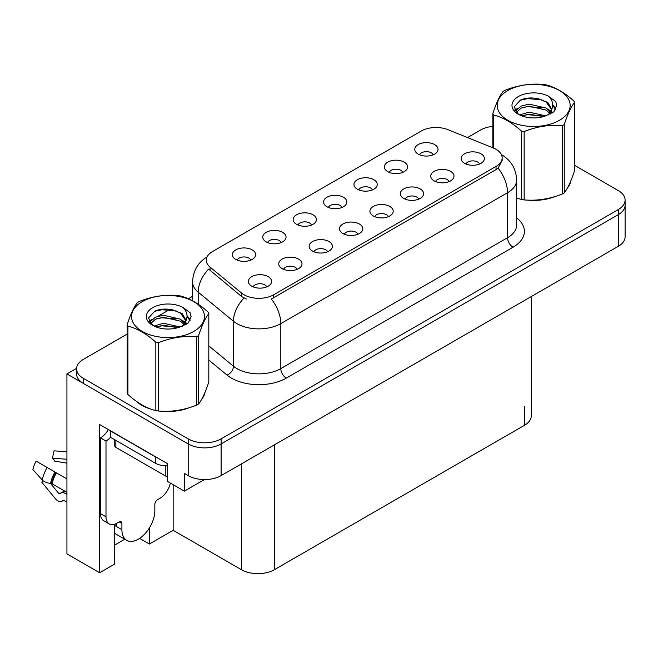 <?xml version="1.0" encoding="UTF-8"?>
<svg xmlns="http://www.w3.org/2000/svg" width="658" height="658" viewBox="0 0 658 658"><rect width="100%" height="100%" fill="white"/><g stroke="black" fill="none" stroke-linecap="round" stroke-linejoin="round"><path stroke-width="0.99" d="M479.575 164.015A6.983 4.03 0 0 0 477.7 162.049A6.983 4.03 0 0 0 470.815 161.029A6.983 4.03 0 0 0 465.946 164.015M480.99 153.816A11.638 6.72 0 0 0 466.078 153.067A11.638 6.72 0 0 0 462.22 161.416A11.638 6.72 0 0 0 464.532 163.316A11.638 6.72 0 0 0 483.301 161.416A11.638 6.72 0 0 0 480.99 153.816M372.412 189.899A6.983 4.03 0 0 0 370.536 187.933A6.983 4.03 0 0 0 363.652 186.913A6.983 4.03 0 0 0 358.783 189.899M373.826 179.7A11.638 6.72 0 0 0 358.914 178.951A11.638 6.72 0 0 0 355.057 187.3A11.638 6.72 0 0 0 357.368 189.2A11.638 6.72 0 0 0 376.137 187.3A11.638 6.72 0 0 0 373.826 179.7M402.811 172.347A6.983 4.03 0 0 0 400.936 170.381A6.983 4.03 0 0 0 394.052 169.361A6.983 4.03 0 0 0 389.182 172.347M404.226 162.148A11.638 6.72 0 0 0 389.314 161.399A11.638 6.72 0 0 0 385.456 169.748A11.638 6.72 0 0 0 387.768 171.648A11.638 6.72 0 0 0 406.537 169.748A11.638 6.72 0 0 0 404.226 162.148M281.213 242.547A6.983 4.03 0 0 0 279.337 240.589A6.983 4.03 0 0 0 272.461 239.561A6.983 4.03 0 0 0 267.584 242.547M282.627 232.348A11.638 6.72 0 0 0 267.716 231.6A11.638 6.72 0 0 0 263.858 239.956A11.638 6.72 0 0 0 266.169 241.856A11.638 6.72 0 0 0 284.939 239.956A11.638 6.72 0 0 0 282.627 232.348M357.977 234.215A6.983 4.03 0 0 0 356.101 232.258A6.983 4.03 0 0 0 349.225 231.229A6.983 4.03 0 0 0 344.356 234.215M359.4 224.016A11.638 6.72 0 0 0 344.479 223.268A11.638 6.72 0 0 0 340.622 231.624A11.638 6.72 0 0 0 342.933 233.524A11.638 6.72 0 0 0 361.703 231.624A11.638 6.72 0 0 0 359.4 224.016M297.177 269.319A6.983 4.03 0 0 0 295.302 267.354A6.983 4.03 0 0 0 288.426 266.334A6.983 4.03 0 0 0 283.557 269.319M298.6 259.12A11.638 6.72 0 0 0 283.68 258.372A11.638 6.72 0 0 0 279.831 266.72A11.638 6.72 0 0 0 282.134 268.62A11.638 6.72 0 0 0 300.912 266.72A11.638 6.72 0 0 0 298.6 259.12M433.211 154.794A6.983 4.03 0 0 0 431.335 152.829A6.983 4.03 0 0 0 424.451 151.809A6.983 4.03 0 0 0 419.582 154.794M434.625 144.596A11.638 6.72 0 0 0 419.714 143.847A11.638 6.72 0 0 0 415.856 152.195A11.638 6.72 0 0 0 418.167 154.104A11.638 6.72 0 0 0 436.937 152.195A11.638 6.72 0 0 0 434.625 144.596M388.376 216.671A6.983 4.03 0 0 0 386.501 214.705A6.983 4.03 0 0 0 379.625 213.686A6.983 4.03 0 0 0 374.747 216.671M389.799 206.464A11.638 6.72 0 0 0 374.879 205.715A11.638 6.72 0 0 0 371.022 214.072A11.638 6.72 0 0 0 373.333 215.972A11.638 6.72 0 0 0 392.102 214.072A11.638 6.72 0 0 0 389.799 206.464M449.175 181.567A6.983 4.03 0 0 0 447.3 179.601A6.983 4.03 0 0 0 440.424 178.581A6.983 4.03 0 0 0 435.547 181.567M450.59 171.368A11.638 6.72 0 0 0 435.678 170.619A11.638 6.72 0 0 0 431.821 178.968A11.638 6.72 0 0 0 434.132 180.868A11.638 6.72 0 0 0 452.901 178.968A11.638 6.72 0 0 0 450.59 171.368M418.776 199.119A6.983 4.03 0 0 0 416.901 197.153A6.983 4.03 0 0 0 410.024 196.133A6.983 4.03 0 0 0 405.147 199.119M420.191 188.92A11.638 6.72 0 0 0 405.279 188.163A11.638 6.72 0 0 0 401.421 196.52A11.638 6.72 0 0 0 403.732 198.42A11.638 6.72 0 0 0 422.502 196.52A11.638 6.72 0 0 0 420.191 188.92M311.612 225.003A6.983 4.03 0 0 0 309.737 223.037A6.983 4.03 0 0 0 302.853 222.017A6.983 4.03 0 0 0 297.984 225.003M313.027 214.796A11.638 6.72 0 0 0 298.115 214.047A11.638 6.72 0 0 0 294.258 222.404A11.638 6.72 0 0 0 296.569 224.304A11.638 6.72 0 0 0 315.338 222.404A11.638 6.72 0 0 0 313.027 214.796M342.012 207.451A6.983 4.03 0 0 0 340.137 205.485A6.983 4.03 0 0 0 333.252 204.465A6.983 4.03 0 0 0 328.383 207.451M343.427 197.244A11.638 6.72 0 0 0 328.515 196.495A11.638 6.72 0 0 0 324.657 204.852A11.638 6.72 0 0 0 326.968 206.752A11.638 6.72 0 0 0 345.738 204.852A11.638 6.72 0 0 0 343.427 197.244M266.778 286.872A6.983 4.03 0 0 0 264.911 284.906A6.983 4.03 0 0 0 258.026 283.886A6.983 4.03 0 0 0 253.157 286.872M268.201 276.673A11.638 6.72 0 0 0 253.281 275.916A11.638 6.72 0 0 0 249.431 284.272A11.638 6.72 0 0 0 251.734 286.172A11.638 6.72 0 0 0 270.512 284.272A11.638 6.72 0 0 0 268.201 276.673M327.577 251.767A6.983 4.03 0 0 0 325.702 249.801A6.983 4.03 0 0 0 318.826 248.782A6.983 4.03 0 0 0 313.956 251.767M329 241.568A11.638 6.72 0 0 0 314.08 240.82A11.638 6.72 0 0 0 310.222 249.168A11.638 6.72 0 0 0 312.534 251.068A11.638 6.72 0 0 0 331.303 249.168A11.638 6.72 0 0 0 329 241.568M250.813 260.099A6.983 4.03 0 0 0 248.938 258.133A6.983 4.03 0 0 0 242.062 257.114A6.983 4.03 0 0 0 237.184 260.099M252.228 249.9A11.638 6.72 0 0 0 237.316 249.152A11.638 6.72 0 0 0 233.458 257.5A11.638 6.72 0 0 0 235.77 259.4A11.638 6.72 0 0 0 254.539 257.5A11.638 6.72 0 0 0 252.228 249.9M496.025 149.317A20.949 12.099 0 0 0 493.229 147.96L448.049 129.692A20.949 12.099 0 0 0 421.21 131.049L212.419 251.595A20.949 12.099 0 0 0 206.283 260.149A20.949 12.099 0 0 0 210.067 267.09L241.708 293.172A20.949 12.099 0 0 0 273.687 294.792L496.025 166.425A20.949 12.099 0 0 0 502.161 157.871A20.949 12.099 0 0 0 496.025 149.317M76.591 368.348L66.927 373.925L188.196 443.944A23.277 13.44 0 0 0 221.121 443.944L618.281 214.64A23.277 13.44 0 0 0 625.1 205.14A23.277 13.44 0 0 1 618.281 214.64L221.121 443.944A23.277 13.44 0 0 1 188.196 443.944L83.393 383.433A23.277 13.44 0 0 1 76.575 373.925L76.575 368.858A23.277 13.44 0 0 0 83.393 378.366L188.196 438.87A23.277 13.44 0 0 0 221.121 438.87L618.281 209.573A23.277 13.44 0 0 0 625.1 200.065A23.277 13.44 0 0 0 618.281 190.565L574.475 165.273M114.286 524.311L114.286 564.293L99.629 572.756L99.629 424.492L167.568 463.709L167.568 481.45L184.355 491.148L184.355 473.406L188.196 475.619A23.277 13.44 0 0 0 221.121 475.619L618.281 246.322A23.277 13.44 0 0 0 625.1 236.814L625.1 200.065M204.424 479.559L184.355 491.148M99.629 572.756L66.927 553.871L66.927 373.925M531.269 296.561L531.269 415.815A23.277 13.44 180 0 1 524.451 425.315L274.345 569.713A23.277 13.44 180 0 1 241.42 569.713L173.161 530.307L173.161 484.683M173.161 530.307L149.399 544.018L149.399 527.905M139.644 538.384L149.399 544.018M114.286 545.285L124.806 539.215M136.132 401.15A37.251 21.508 0 0 0 141.667 405.229A37.251 21.508 0 0 0 151.603 409.325M502.161 157.871L502.161 160.437L498.057 168.111L496.025 169.583L271.326 299.012A27.159 15.685 60 0 1 280.818 323.621A31.041 17.922 180 0 1 236.921 323.621A31.041 17.922 180 0 1 233.442 321.227L198.19 292.16A31.041 17.922 180 0 1 192.58 281.879L192.58 300.796M246.413 299.012L241.708 296.626L208.66 269.114A27.159 18.169 129.5 0 0 198.19 292.16L198.19 304.218M516.645 198.033A37.251 21.508 0 0 0 517.27 198.214M527.305 200.098A37.251 21.508 0 0 0 554.9 196.578M567.476 187.933A37.251 21.508 0 0 0 570.725 181.106M161.638 411.209A37.251 21.508 0 0 0 189.233 407.689M201.809 399.052A37.251 21.508 0 0 0 205.057 392.217M492.858 126.336A23.277 13.44 0 0 0 480.554 130.054L467.534 137.571M192.58 296.314L188.361 298.748M169.994 309.35L158.175 316.177M127.191 334.067L83.393 359.358A23.277 13.44 0 0 0 76.575 368.858M42.893 480.595L41.824 482.273L55.543 498.887A8.538 6.037 -105 0 0 61.449 501.347A8.538 6.037 -105 0 0 62.691 500.796L63.333 500.376A0.773 0.551 75 0 1 63.785 500.384L66.927 502.194M66.927 494.438L65.208 493.442A8.538 6.037 -105 0 0 61.441 492.834A8.538 6.037 -105 0 0 60.199 493.385L59.557 493.804A0.773 0.551 75 0 1 58.907 493.632L50.534 483.49A8.538 3.487 -168.4 0 1 42.268 480.003L32.9 469.573A17.848 10.306 120 0 1 36.165 461.159L66.927 478.917M121.911 523.464L119.164 521.876A3.882 2.237 -60 0 1 121.105 521.687A3.882 2.237 -60 0 1 121.911 523.464L121.911 529.665A23.277 13.44 120 0 0 126.731 540.325A23.277 13.44 120 0 0 138.369 539.173A23.277 13.44 120 0 0 154.836 510.657L154.836 504.456A3.882 2.237 -60 0 1 157.575 499.702L159.771 498.435A15.521 8.957 -60 0 0 170.348 483.054M116.425 525.865L115.874 526.186L116.425 526.499L116.425 523.447M115.874 526.186A23.277 13.44 -60 0 1 116.014 523.653M66.927 492.357L52.146 483.827L50.526 483.49A24.321 14.04 120 0 1 54.984 472.016M66.927 463.142L54.408 461.044A10.651 6.144 120 0 0 52.459 458.272L66.927 459.235M66.927 451.709L54.014 450.853L52.459 458.272M119.164 521.876L116.976 523.143A15.521 8.957 -60 0 1 109.212 523.916L103.725 520.741A15.521 8.957 -60 0 1 100.51 513.643L100.51 437.858A15.521 8.957 120 0 0 108.356 429.526M110.511 437.299A15.521 8.957 -60 0 1 105.996 441.025L100.51 437.858M109.212 523.916A15.521 8.957 -60 0 1 105.996 516.81L105.996 441.025M157.443 457.861A15.521 8.957 180 0 1 155.387 456.866L110.388 430.891A15.521 8.957 0 0 0 110.569 430.801M155.387 456.866L155.387 463.207A15.521 8.957 0 0 0 167.568 465.798M110.388 430.891L110.388 437.225L155.387 463.207M569.433 184.051A36.856 21.278 180 0 1 569.038 184.898M551.198 197.63A36.856 21.278 180 0 1 532.404 200.172M203.766 395.17A36.856 21.278 180 0 1 203.371 396.009M185.531 408.741A36.856 21.278 180 0 1 166.737 411.291M147.014 407.516A36.856 21.278 180 0 1 141.939 405.073A36.856 21.278 180 0 1 138.599 402.852M114.739 439.741L114.739 445.779A3.882 2.237 0 0 0 115.874 447.366L165.257 475.874A3.882 2.237 0 0 0 167.568 476.515M507.877 90.516A36.47 21.056 -0 0 0 507.877 120.299A36.47 21.056 -0 0 0 559.456 120.299A36.47 21.056 -0 0 0 559.456 90.516A36.47 21.056 -0 0 0 507.877 90.516M516.645 197.992L521.506 199.497A41.906 24.19 -0 0 0 524.155 199.909C536.821 201.019 549.545 199.045 562.31 194.003A41.906 24.19 -0 0 0 563.297 193.452A41.906 24.19 -0 0 0 564.251 192.884C567.648 188.64 571.054 181.295 574.475 170.85L574.475 102.475A41.906 24.19 -0 0 0 573.768 100.945C564.432 92.49 555.122 87.111 545.836 84.816A41.906 24.19 -0 0 0 543.179 84.405C530.414 83.311 517.69 85.285 505.023 90.311A41.906 24.19 -0 0 0 504.036 90.862A41.906 24.19 -0 0 0 503.082 91.429C499.661 95.739 496.255 103.084 492.858 113.464A41.906 24.19 -0 0 0 493.566 114.994L493.566 148.099M521.506 199.497L521.506 131.123C512.171 122.659 502.86 117.288 493.566 114.994M521.506 131.123A41.906 24.19 -0 0 0 524.155 131.526L524.155 199.909M562.31 194.003L562.31 125.629C549.644 124.518 536.928 126.484 524.155 131.526M562.31 125.629A41.906 24.19 -0 0 0 563.297 125.078A41.906 24.19 -0 0 0 564.251 124.502L564.251 192.884M545.737 115.833L529.081 112.148L519.623 114.944M543.418 116.589L529.081 114.163L521.753 115.866M550.952 113.752L550.787 113.324M550.294 112.312L546.214 108.093L529.081 104.104L521.128 106.086L516.53 110.001L515.938 112.14M549.644 113.316L546.214 110.108L529.081 106.119L521.128 108.093L516.291 112.526M548.081 115.06L550.804 111.284L551.404 108.628L547.843 102.467L538.104 98.708C531.467 97.359 525.561 97.828 520.396 100.115L514.145 106.925L518.34 114.221M550.475 114.007L551.412 110.223M551.355 109.417L546.214 102.064L538.573 98.799M518.34 96.553A21.681 12.518 -0 0 0 518.34 114.262A21.681 12.518 -0 0 0 545.441 115.923L553.896 111.819L556.742 105.412L555.771 101.579L548.665 96.364A21.681 12.518 -0 0 0 518.34 96.553M548.665 96.364C553.181 100.962 553.896 105.93 550.804 111.276M492.858 147.811L492.858 113.464M574.475 102.475C571.086 106.719 567.673 114.064 564.251 124.502M541.822 115.915L527.7 114.706L522.074 115.734M552.144 113.061L551.157 112.263M550.557 111.835L549.545 111.169M541.822 107.871L527.7 106.662L522.074 107.682M516.645 109.812L514.984 110.832M555.673 109.425L552.695 105.51M541.879 99.843L527.7 98.618L520.133 100.238M556.742 105.609L555.771 101.579M552.786 112.641L551.33 111.391M550.894 111.07L547.423 108.989M518.01 108.118L514.614 110.092M555.92 108.94L552.695 104.499M142.21 301.635A36.47 21.056 -0 0 0 142.21 331.41A36.47 21.056 -0 0 0 193.789 331.41A36.47 21.056 -0 0 0 193.789 301.635A36.47 21.056 -0 0 0 142.21 301.635M138.369 301.973A41.906 24.19 -0 0 0 137.415 302.548C133.993 306.85 130.588 314.195 127.191 324.575A41.906 24.19 -0 0 0 127.907 326.105L127.907 394.487C137.193 402.918 146.504 408.289 155.839 410.608A41.906 24.19 -0 0 0 158.488 411.02C171.154 412.13 183.878 410.164 196.643 405.122A41.906 24.19 -0 0 0 197.63 404.571A41.906 24.19 -0 0 0 198.593 403.996C201.981 399.751 205.395 392.407 208.816 381.969L208.816 313.595A41.906 24.19 -0 0 0 208.101 312.056C198.765 303.601 189.455 298.222 180.169 295.935A41.906 24.19 -0 0 0 177.52 295.524C164.747 294.43 152.023 296.396 139.356 301.422A41.906 24.19 -0 0 0 138.369 301.973M155.839 410.608L155.839 342.234C146.504 333.779 137.193 328.4 127.907 326.105M155.839 342.234A41.906 24.19 -0 0 0 158.488 342.645L158.488 411.02M196.643 405.122L196.643 336.74C183.977 335.638 171.261 337.603 158.488 342.645M196.643 336.74A41.906 24.19 -0 0 0 197.63 336.189A41.906 24.19 -0 0 0 198.593 335.621L198.593 403.996M127.191 324.575L127.191 392.949A41.906 24.19 -0 0 0 127.907 394.487M180.07 326.952L163.414 323.267L153.956 326.064M177.75 327.709L163.414 325.274L156.086 326.977M185.285 324.871L185.128 324.443M184.635 323.432L180.547 319.212L163.414 315.223L155.461 317.197L150.871 321.12L150.271 323.251M183.977 324.427L180.547 321.219L163.414 317.23L155.461 319.212L150.633 323.646M182.414 326.171L185.137 322.395L185.745 319.739L182.176 313.578L172.437 309.828C165.8 308.47 159.902 308.939 154.729 311.234L148.478 318.044L152.672 325.332M184.808 325.118L185.745 321.334M185.688 320.536L180.547 313.175L172.906 309.91M152.672 307.673A21.681 12.518 -0 0 0 152.672 325.373A21.681 12.518 -0 0 0 179.774 327.034L188.229 322.938L191.075 316.523L190.104 312.698L182.998 307.483A21.681 12.518 -0 0 0 152.672 307.673M182.998 307.483C187.514 312.073 188.229 317.041 185.137 322.387M208.816 313.595C205.419 317.839 202.014 325.184 198.593 335.621M176.155 327.034L162.032 325.825L156.407 326.845M186.477 324.18L185.49 323.382M184.89 322.946L183.878 322.288M176.155 318.99L162.032 317.773L156.407 318.801M150.978 320.923L149.317 321.943M190.006 320.536L187.028 316.63M176.212 310.954L162.032 309.729L154.474 311.349M191.075 316.72L190.104 312.698M187.127 323.752L185.663 322.51M185.227 322.181L181.756 320.109M152.343 319.237L148.947 321.211M190.252 320.059L187.028 315.618M618.281 246.322L618.281 209.573M221.121 475.619L221.121 438.87M188.196 475.619L188.196 438.87M274.345 569.713L274.345 444.89M524.451 425.315L524.451 406.307M241.42 569.713L241.42 463.898M210.067 267.09L210.067 270.545M241.708 293.172L241.708 296.626M273.687 294.792L273.687 297.951M496.025 166.425L496.025 169.583M516.645 217.93A38.797 22.405 180 0 1 513.034 247.211L286.304 378.111A7.756 4.483 60 0 1 280.818 368.603L507.548 237.703A31.041 17.922 0 0 0 516.645 225.036L516.645 180.045A31.041 17.922 180 0 1 507.548 192.72A27.159 15.685 -120 0 0 498.057 168.111M286.304 378.111A38.797 22.405 180 0 1 231.435 378.111A38.797 22.405 180 0 1 227.084 375.118L208.816 360.049M244.028 298.066A27.159 18.169 129.5 0 0 233.442 321.227L233.442 366.21A31.041 17.922 0 0 0 236.921 368.603A31.041 17.922 0 0 0 280.818 368.603L280.818 323.621L507.548 192.72L507.548 237.703A7.756 4.483 60 0 0 513.034 247.211M83.393 378.366L83.393 383.433M208.816 345.902L233.442 366.21A7.756 5.19 -50.5 0 1 227.084 375.118M121.911 529.665L116.425 526.499M56.407 472.847A23.277 13.44 120 0 0 52.146 483.827M65.208 493.442A15.521 8.957 120 0 0 66.927 492.817M63.555 491.962A18.358 10.602 120 0 0 64.829 491.148M58.907 493.632A19.345 11.17 120 0 0 64.352 490.868M47.129 467.484A26.542 15.323 120 0 0 42.268 480.003M62.691 500.796A24.321 14.04 120 0 0 63.867 500.425M55.872 472.534A23.54 13.588 120 0 0 51.563 483.638M105.996 516.81L100.51 513.643M165.257 475.874L165.257 465.806M115.874 447.366L115.874 440.391M516.645 180.045C516.119 168.884 511.208 160.519 501.922 154.943L501.404 154.646M207.295 256.776C198.009 262.353 193.107 270.718 192.58 281.879M126.731 540.325L114.286 533.136M65.15 490.926L61.441 492.834M63.974 500.491L61.449 501.347M570.527 181.567L570.527 182.003M204.86 392.678L204.86 393.114"/></g></svg>
